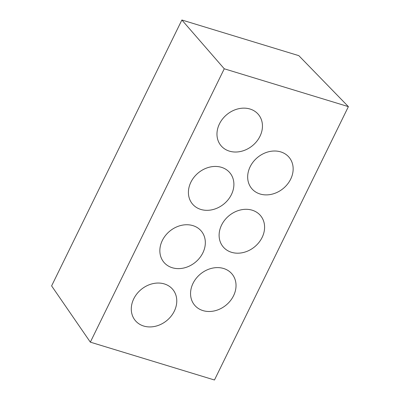 <?xml version="1.0" encoding="UTF-8"?>
<svg xmlns="http://www.w3.org/2000/svg" width="400" height="400" viewBox="0 0 400 400"><rect width="100%" height="100%" fill="white"/><g stroke="black" fill="none" stroke-linecap="round" stroke-linejoin="round"><path stroke-width="0.6" d="M162.32 240.505A24.35 20.145 140.5 0 0 163.795 262.165A24.35 20.145 140.5 0 0 195.395 262.235A24.35 20.145 140.5 0 0 201.39 231.205A24.35 20.145 140.5 0 0 162.32 240.505M221.58 225.07A24.35 20.145 140.5 0 0 223.055 246.73A24.35 20.145 140.5 0 0 254.66 246.8A24.35 20.145 140.5 0 0 260.65 215.77A24.35 20.145 140.5 0 0 221.58 225.07M190.88 182.205A24.35 20.145 140.5 0 0 192.355 203.865A24.35 20.145 140.5 0 0 223.96 203.935A24.35 20.145 140.5 0 0 229.95 172.905A24.35 20.145 140.5 0 0 190.88 182.205M250.14 166.77A24.35 20.145 140.5 0 0 251.615 188.43A24.35 20.145 140.5 0 0 283.22 188.5A24.35 20.145 140.5 0 0 289.21 157.47A24.35 20.145 140.5 0 0 250.14 166.77M193.02 283.37A24.35 20.145 140.5 0 0 194.495 305.03A24.35 20.145 140.5 0 0 226.095 305.105A24.35 20.145 140.5 0 0 232.09 274.075A24.35 20.145 140.5 0 0 193.02 283.37M348.39 106.635L224.26 68.785L90.335 342.15L214.465 380L348.39 106.635L298.82 55.655L181.875 20L51.61 285.9L90.335 342.15M219.44 123.905A24.35 20.145 140.5 0 0 220.915 145.565A24.35 20.145 140.5 0 0 252.52 145.635A24.35 20.145 140.5 0 0 258.51 114.605A24.35 20.145 140.5 0 0 219.44 123.905M133.76 298.805A24.35 20.145 -39.5 0 1 172.83 289.51A24.35 20.145 -39.5 0 1 166.835 320.54A24.35 20.145 -39.5 0 1 135.23 320.465A24.35 20.145 -39.5 0 1 133.76 298.805M181.875 20L224.26 68.785"/></g></svg>

